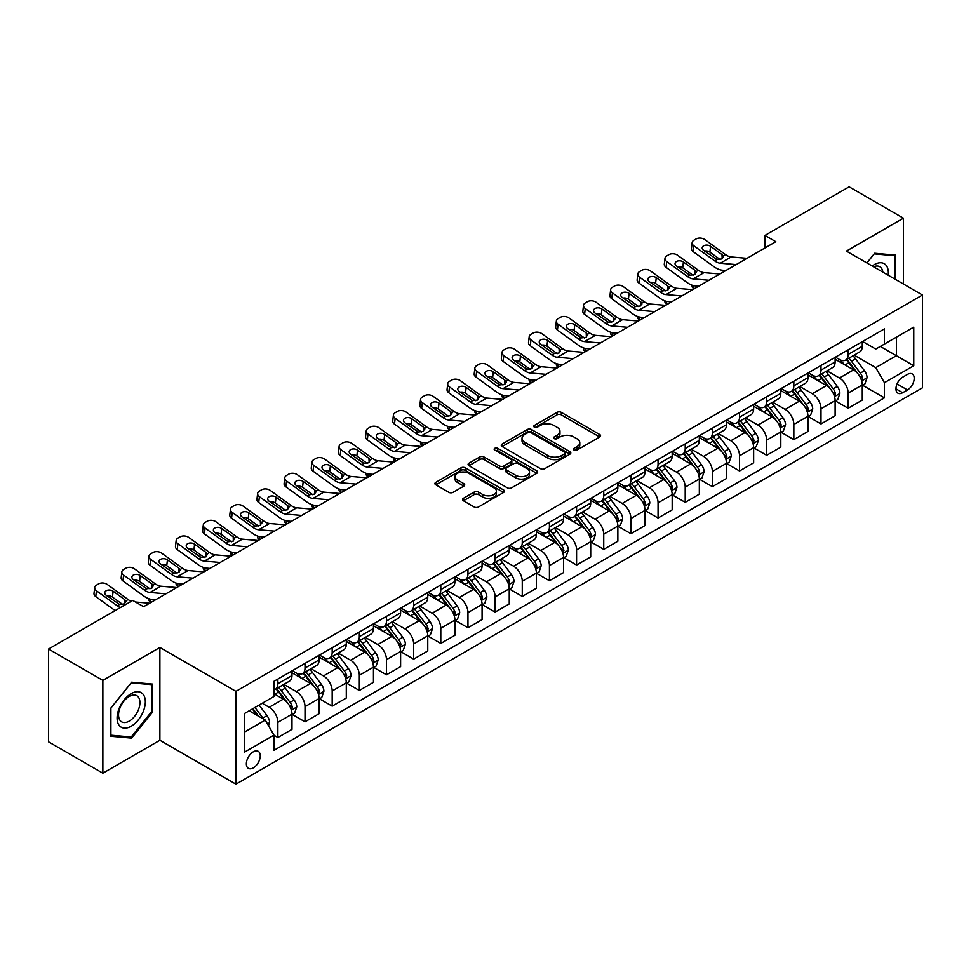 <?xml version="1.0" encoding="UTF-8"?>
<svg xmlns="http://www.w3.org/2000/svg" width="971" height="971" viewBox="0 0 971 971"><rect width="100%" height="100%" fill="white"/><g stroke="black" fill="none" stroke-linecap="round" stroke-linejoin="round"><path stroke-width="1.46" d="M574.043 450.071A2.112 1.214 0 0 0 577.029 450.071L599.677 436.986A3.01 1.736 0 0 0 600.564 435.761A3.01 1.736 0 0 0 599.677 434.523L561.299 412.372A3.01 1.736 0 0 0 557.026 412.372L534.378 425.444A2.112 1.214 0 0 0 533.759 426.305A2.112 1.214 0 0 0 534.378 427.167A2.112 1.214 0 0 0 537.364 427.167L540.289 425.48A9.649 5.571 0 0 1 553.943 425.48L557.136 427.325A9.649 5.571 0 0 1 559.964 431.27A9.649 5.571 0 0 1 557.136 435.202L554.21 436.901A2.112 1.214 0 0 0 553.591 437.763A2.112 1.214 0 0 0 554.21 438.625A2.112 1.214 0 0 0 557.196 438.625L560.121 436.926A9.649 5.571 0 0 1 573.776 436.926L576.968 438.771A9.649 5.571 0 0 1 579.796 442.715A9.649 5.571 0 0 1 576.968 446.66L574.043 448.347A2.112 1.214 0 0 0 573.424 449.209A2.112 1.214 0 0 0 574.043 450.071L574.043 448.347M253.31 767.879A9.831 5.68 120 0 0 259.73 759.213A9.831 5.68 120 0 0 258.225 751.336A9.831 5.68 120 0 0 253.31 751.821A9.831 5.68 120 0 0 246.889 760.487A9.831 5.68 120 0 0 248.394 768.364A9.831 5.68 120 0 0 253.31 767.879M463.41 498.305A3.01 1.736 0 0 0 462.536 499.531A3.01 1.736 0 0 0 463.41 500.769L474.188 506.983A3.01 1.736 0 0 0 478.448 506.983L503.609 492.455A3.01 1.736 0 0 0 504.495 491.217A3.01 1.736 0 0 0 503.609 489.991L465.23 467.828A3.01 1.736 0 0 0 460.958 467.828L435.797 482.356A3.01 1.736 0 0 0 434.911 483.594A3.01 1.736 0 0 0 435.797 484.82L448.808 492.333A3.01 1.736 0 0 0 453.069 492.333L463.847 486.119A3.01 1.736 0 0 0 464.721 484.881A3.01 1.736 0 0 0 463.847 483.655L457.39 479.929A8.071 4.661 0 0 1 455.023 476.627A8.071 4.661 0 0 1 460.011 472.331A8.071 4.661 0 0 1 468.799 473.338L494.069 487.928A8.071 4.661 0 0 1 496.436 491.217A8.071 4.661 0 0 1 491.447 495.526A8.071 4.661 0 0 1 482.66 494.518L478.448 492.079A3.01 1.736 0 0 0 474.188 492.079L463.41 498.305L463.41 500.769M159.887 647.463L102.865 680.392L48.55 649.029L48.55 741.844L102.865 773.207L159.887 740.278L235.929 784.18L235.929 691.364L159.887 647.463L159.887 740.278M903.443 284.03L903.443 218.172L846.409 251.101L922.45 295.002L235.929 691.364M903.443 218.172L849.127 186.82L764.942 235.419L764.942 247.969M48.55 649.029L132.736 600.43L143.599 606.693L775.805 241.694L764.942 235.419M540.507 468.69A3.01 1.736 0 0 0 544.767 468.69L569.928 454.161A3.01 1.736 0 0 0 570.814 452.935A3.01 1.736 0 0 0 569.928 451.697L531.55 429.546A3.01 1.736 0 0 0 527.277 429.546L502.116 444.063A3.01 1.736 0 0 0 501.23 445.301A3.01 1.736 0 0 0 502.116 446.526L540.507 468.69M495.611 450.532A2.112 1.214 0 0 1 497.747 450.823L497.747 448.311L536.769 470.85A3.01 1.736 0 0 1 537.655 472.076A3.01 1.736 0 0 1 536.769 473.314L511.608 487.843A3.01 1.736 0 0 1 507.348 487.843L468.957 465.679L468.957 463.216A3.01 1.736 0 0 0 468.071 464.441A3.01 1.736 0 0 0 468.957 465.679M468.957 463.216L479.723 457.001A3.01 1.736 0 0 1 483.995 457.001L499.555 465.983A3.01 1.736 0 0 0 503.828 465.983L510.964 461.856A3.01 1.736 0 0 0 511.851 460.63A3.01 1.736 0 0 0 510.964 459.392L494.761 450.034A2.112 1.214 0 0 1 494.142 449.172A2.112 1.214 0 0 1 495.453 448.056A2.112 1.214 0 0 1 497.747 448.311M907.46 374.405L902.678 377.161A9.528 5.498 120 0 0 896.464 385.548A9.528 5.498 120 0 0 897.92 393.182A9.528 5.498 120 0 0 902.678 392.709L907.46 389.954A9.528 5.498 120 0 0 913.687 381.567A9.528 5.498 120 0 0 912.218 373.932A9.528 5.498 120 0 0 907.46 374.405M235.929 784.18L922.45 387.817L922.45 295.002M862.6 341.476L875.745 349.062L884.435 344.05L884.435 328.866L273.956 681.326L273.956 696.498L244.619 713.442L244.619 752.076L273.956 735.132L273.956 750.316L884.435 397.855L884.435 382.683L875.745 367.633L854.14 355.155M884.435 344.05L913.76 327.118L913.76 365.751L884.435 382.683M102.865 680.392L102.865 773.207M880.309 346.429L896.379 355.714L896.379 337.143L913.76 327.118M875.745 367.633L896.379 355.714L913.76 365.751M244.619 732L265.265 720.081L249.183 710.808M273.956 735.265L277.864 737.523L277.864 722.339A12.295 7.1 -120 0 0 269.173 707.289L262.219 703.283M277.864 737.523L291.98 729.367L291.98 714.195A12.295 7.1 -120 0 0 283.289 699.144L273.956 693.743M292.307 714.498L305.015 721.841L305.015 706.67A12.295 7.1 -120 0 0 296.325 691.607L283.848 684.409M305.015 721.841L319.143 713.685L319.143 698.513A12.295 7.1 -120 0 0 310.453 683.463L291.98 672.794M319.459 698.829L332.179 706.16L332.179 690.988A12.295 7.1 -120 0 0 323.489 675.937L311.011 668.728M332.179 706.16L346.295 698.015L346.295 682.831A12.295 7.1 -120 0 0 337.605 667.781L319.143 657.124M346.623 683.147L359.331 690.49L359.331 675.306A12.295 7.1 -120 0 0 350.64 660.256L338.163 653.046M359.331 690.49L373.447 682.334L373.447 667.15A12.295 7.1 -120 0 0 364.756 652.099L346.295 641.443M373.774 667.465L386.482 674.809L386.482 659.625A12.295 7.1 -120 0 0 377.792 644.574L365.314 637.377M386.482 674.809L400.61 666.652L400.61 651.48A12.295 7.1 -120 0 0 391.92 636.418L373.447 625.761M400.938 651.784L413.646 659.127L413.646 643.955A12.295 7.1 -120 0 0 404.956 628.892L392.478 621.695M413.646 659.127L427.762 650.971L427.762 635.799A12.295 7.1 -120 0 0 419.071 620.748L400.61 610.079M428.09 636.114L440.798 643.445L440.798 628.273A12.295 7.1 -120 0 0 432.107 613.223L419.63 606.013M440.798 643.445L454.926 635.301L454.926 620.117A12.295 7.1 -120 0 0 446.235 605.067L427.762 594.41M455.253 620.433L467.961 627.764L467.961 612.592A12.295 7.1 -120 0 0 459.271 597.541L446.794 590.332M467.961 627.764L482.077 619.619L482.077 604.435A12.295 7.1 -120 0 0 473.387 589.385L454.926 578.728M482.405 604.751L495.113 612.094L495.113 596.91A12.295 7.1 -120 0 0 486.422 581.86L473.945 574.662M495.113 612.094L509.241 603.938L509.241 588.766A12.295 7.1 -120 0 0 500.55 573.703L482.077 563.046M509.557 589.069L522.264 596.412L522.264 581.241A12.295 7.1 -120 0 0 513.574 566.178L501.097 558.98M522.264 596.412L536.393 588.256L536.393 573.084A12.295 7.1 -120 0 0 527.702 558.034L509.241 547.365M536.72 573.4L549.428 580.731L549.428 565.559A12.295 7.1 -120 0 0 540.738 550.508L528.26 543.299M549.428 580.731L563.544 572.574L563.544 557.403A12.295 7.1 -120 0 0 554.854 542.352L536.393 531.695M563.872 557.718L576.58 565.049L576.58 549.877A12.295 7.1 -120 0 0 567.889 534.827L555.412 527.617M576.58 565.049L590.708 556.905L590.708 541.721A12.295 7.1 -120 0 0 582.017 526.67L563.544 516.014M591.036 542.036L603.744 549.38L603.744 534.196A12.295 7.1 -120 0 0 595.053 519.145L582.576 511.948M603.744 549.38L617.859 541.223L617.859 526.051A12.295 7.1 -120 0 0 609.169 510.989L590.708 500.332M618.187 526.355L630.895 533.698L630.895 518.514A12.295 7.1 -120 0 0 622.205 503.464L609.727 496.266M630.895 533.698L645.023 525.542L645.023 510.37A12.295 7.1 -120 0 0 636.333 495.319L617.859 484.65M645.339 510.685L658.059 518.016L658.059 502.844A12.295 7.1 -120 0 0 649.368 487.794L636.891 480.584M658.059 518.016L672.175 509.86L672.175 494.688A12.295 7.1 -120 0 0 663.484 479.638L645.023 468.969M672.502 495.004L685.21 502.335L685.21 487.163A12.295 7.1 -120 0 0 676.52 472.112L664.043 464.903M685.21 502.335L699.326 494.19L699.326 479.006A12.295 7.1 -120 0 0 690.636 463.956L672.175 453.299M699.654 479.322L712.362 486.665L712.362 471.481A12.295 7.1 -120 0 0 703.672 456.431L691.194 449.233M712.362 486.665L726.49 478.509L726.49 463.325A12.295 7.1 -120 0 0 717.8 448.274L699.326 437.618M726.818 463.64L739.526 470.984L739.526 455.8A12.295 7.1 -120 0 0 730.835 440.749L718.358 433.552M739.526 470.984L753.642 462.827L753.642 447.655A12.295 7.1 -120 0 0 744.951 432.605L726.49 421.936M753.969 447.971L766.677 455.302L766.677 440.13A12.295 7.1 -120 0 0 757.987 425.08L745.51 417.87M766.677 455.302L780.805 447.146L780.805 431.974A12.295 7.1 -120 0 0 772.115 416.923L753.642 406.254M781.121 432.289L793.841 439.62L793.841 424.448A12.295 7.1 -120 0 0 785.151 409.398L772.673 402.188M793.841 439.62L807.957 431.476L807.957 416.292A12.295 7.1 -120 0 0 799.267 401.241L780.805 390.585M808.285 416.608L820.993 423.951L820.993 408.767A12.295 7.1 -120 0 0 812.302 393.716L799.825 386.519M820.993 423.951L835.109 415.794L835.109 400.61A12.295 7.1 -120 0 0 826.43 385.56L807.957 374.903M835.436 400.926L848.144 408.269L848.144 393.085A12.295 7.1 -120 0 0 839.454 378.035L826.976 370.837M848.144 408.269L862.272 400.113L862.272 384.941A12.295 7.1 -120 0 0 853.582 369.89L835.109 359.221M835.436 357.158L839.454 359.476A12.295 7.1 -120 0 0 845.607 360.083A12.295 7.1 -120 0 0 848.144 354.451L848.144 349.815M808.285 372.828L812.302 375.158A12.295 7.1 -120 0 0 818.444 375.765A12.295 7.1 -120 0 0 820.993 370.133L820.993 365.497M781.121 388.509L785.151 390.828A12.295 7.1 -120 0 0 791.292 391.434A12.295 7.1 -120 0 0 793.841 385.815L793.841 381.178M753.969 404.191L757.987 406.509A12.295 7.1 -120 0 0 764.128 407.116A12.295 7.1 -120 0 0 766.677 401.496L766.677 396.848M726.818 419.873L730.835 422.191A12.295 7.1 -120 0 0 736.977 422.798A12.295 7.1 -120 0 0 739.526 417.166L739.526 412.529M699.654 435.542L703.672 437.872A12.295 7.1 -120 0 0 709.825 438.479A12.295 7.1 -120 0 0 712.362 432.848L712.362 428.211M672.502 451.224L676.52 453.542A12.295 7.1 -120 0 0 682.662 454.161A12.295 7.1 -120 0 0 685.21 448.529L685.21 443.893M645.339 466.905L649.368 469.224A12.295 7.1 -120 0 0 655.51 469.83A12.295 7.1 -120 0 0 658.059 464.211L658.059 459.562M618.187 482.587L622.205 484.905A12.295 7.1 -120 0 0 628.346 485.512A12.295 7.1 -120 0 0 630.895 479.892L630.895 475.244M591.036 498.257L595.053 500.587A12.295 7.1 -120 0 0 601.195 501.194A12.295 7.1 -120 0 0 603.744 495.562L603.744 490.925M563.872 513.938L567.889 516.256A12.295 7.1 -120 0 0 574.043 516.875A12.295 7.1 -120 0 0 576.58 511.244L576.58 506.607M536.72 529.62L540.738 531.938A12.295 7.1 -120 0 0 546.879 532.545A12.295 7.1 -120 0 0 549.428 526.925L549.428 522.277M509.557 545.301L513.574 547.62A12.295 7.1 -120 0 0 519.728 548.227A12.295 7.1 -120 0 0 522.264 542.607L522.264 537.958M482.405 560.983L486.422 563.301A12.295 7.1 -120 0 0 492.564 563.908A12.295 7.1 -120 0 0 495.113 558.276L495.113 553.64M455.241 576.653L459.271 578.971A12.295 7.1 -120 0 0 465.412 579.59A12.295 7.1 -120 0 0 467.961 573.958L467.961 569.322M428.09 592.334L432.107 594.653A12.295 7.1 -120 0 0 438.261 595.259A12.295 7.1 -120 0 0 440.798 589.64L440.798 584.991M400.938 608.016L404.956 610.334A12.295 7.1 -120 0 0 411.097 610.941A12.295 7.1 -120 0 0 413.646 605.321L413.646 600.673M373.774 623.698L377.792 626.016A12.295 7.1 -120 0 0 383.946 626.623A12.295 7.1 -120 0 0 386.482 620.991L386.482 616.354M346.623 639.367L350.64 641.685A12.295 7.1 -120 0 0 356.782 642.304A12.295 7.1 -120 0 0 359.331 636.673L359.331 632.036M319.459 655.049L323.489 657.367A12.295 7.1 -120 0 0 329.63 657.974A12.295 7.1 -120 0 0 332.179 652.354L332.179 647.718M292.307 670.73L296.325 673.049A12.295 7.1 -120 0 0 302.466 673.656A12.295 7.1 -120 0 0 305.015 668.036L305.015 663.387M862.6 385.256L884.435 397.855M845.607 360.083L859.723 351.927A12.295 7.1 -120 0 0 862.272 346.307L862.272 341.658M818.444 375.765L832.572 367.608A12.295 7.1 -120 0 0 835.109 361.977L835.109 357.34M791.292 391.434L805.408 383.29A12.295 7.1 -120 0 0 807.957 377.658L807.957 373.022M764.128 407.116L778.257 398.972A12.295 7.1 -120 0 0 780.805 393.34L780.805 388.703M736.977 422.798L751.105 414.641A12.295 7.1 -120 0 0 753.642 409.022L753.642 404.373M709.825 438.479L723.941 430.323A12.295 7.1 -120 0 0 726.49 424.703L726.49 420.055M682.662 454.161L696.79 446.005A12.295 7.1 -120 0 0 699.326 440.373L699.326 435.736M655.51 469.83L669.626 461.686A12.295 7.1 -120 0 0 672.175 456.054L672.175 451.418M628.346 485.512L642.474 477.356A12.295 7.1 -120 0 0 645.023 471.736L645.023 467.087M601.195 501.194L615.311 493.037A12.295 7.1 -120 0 0 617.859 487.418L617.859 482.769M574.043 516.875L588.159 508.719A12.295 7.1 -120 0 0 590.708 503.087L590.708 498.451M546.879 532.545L561.007 524.401A12.295 7.1 -120 0 0 563.544 518.769L563.544 514.132M519.728 548.227L533.844 540.07A12.295 7.1 -120 0 0 536.393 534.451L536.393 529.802M492.564 563.908L506.692 555.752A12.295 7.1 -120 0 0 509.241 550.132L509.241 545.484M465.412 579.59L479.528 571.434A12.295 7.1 -120 0 0 482.077 565.802L482.077 561.165M438.261 595.259L452.377 587.115A12.295 7.1 -120 0 0 454.926 581.483L454.926 576.847M411.097 610.941L425.225 602.785A12.295 7.1 -120 0 0 427.762 597.165L427.762 592.528M383.946 626.623L398.061 618.466A12.295 7.1 -120 0 0 400.61 612.847L400.61 608.198M356.782 642.304L370.91 634.148A12.295 7.1 -120 0 0 373.447 628.516L373.447 623.88M329.63 657.974L343.746 649.83A12.295 7.1 -120 0 0 346.295 644.198L346.295 639.561M302.466 673.656L316.595 665.499A12.295 7.1 -120 0 0 319.143 659.879L319.143 655.243M273.956 689.835A12.295 7.1 -120 0 0 275.315 689.337L289.431 681.181A12.295 7.1 -120 0 0 291.98 675.561L291.98 670.912M275.315 689.337A12.295 7.1 -120 0 0 277.864 683.705L277.864 679.069M265.265 720.081L273.956 735.132M895.614 279.514L895.614 255.13L874.653 253.249L866.885 262.923M110.682 736.261L131.643 738.13L152.617 712.046L152.617 684.094L131.643 682.225L110.682 708.308L110.682 736.261M151.525 711.427L152.617 712.046M129.434 736.855L131.643 738.13M574.881 450.374L576.968 449.16A9.649 5.571 0 0 0 579.796 445.228L579.796 442.715M559.964 431.27L559.964 433.77A9.649 5.571 0 0 1 557.136 437.715L555.048 438.916M599.677 434.523L599.677 436.986L561.299 414.872A3.01 1.736 0 0 0 557.026 414.872L535.215 427.471M569.928 451.697L569.928 454.161L531.55 432.046A3.01 1.736 0 0 0 527.277 432.046L502.165 446.551M564.6 453.797A2.112 1.214 0 0 0 565.219 452.935A2.112 1.214 0 0 0 564.6 452.073L530.906 432.617A2.112 1.214 0 0 0 527.921 432.617L524.826 434.401A9.649 5.571 0 0 0 522.01 438.346A9.649 5.571 0 0 0 524.826 442.278L547.862 455.581A9.649 5.571 0 0 0 561.505 455.581L564.6 453.797L564.6 456.309A2.112 1.214 0 0 0 565.219 455.448L565.219 452.935M522.01 438.346L522.01 440.846A9.649 5.571 0 0 0 524.826 444.791L524.826 442.278M564.6 456.309L561.505 458.094A9.649 5.571 0 0 1 547.862 458.094L524.826 444.791M469.005 465.704L479.723 459.501L479.723 457.001M511.851 460.63L511.851 463.131A3.01 1.736 0 0 1 510.964 464.369L503.828 468.495A3.01 1.736 0 0 1 499.555 468.495L483.995 459.501A3.01 1.736 0 0 0 479.723 459.501M497.747 450.823L536.732 473.326M515.71 475.305A8.071 4.661 0 0 0 524.51 476.324A8.071 4.661 0 0 0 529.486 472.015A8.071 4.661 0 0 0 527.119 468.726L518.223 463.58A3.01 1.736 0 0 0 513.95 463.58L506.813 467.706A3.01 1.736 0 0 0 505.927 468.932A3.01 1.736 0 0 0 506.813 470.17L515.71 475.305L515.71 477.817A8.071 4.661 0 0 0 524.51 478.824A8.071 4.661 0 0 0 529.486 474.528L529.486 472.015M505.927 468.932L505.927 471.445A3.01 1.736 0 0 0 506.813 472.683L506.813 470.17M515.71 477.817L506.813 472.683M496.436 491.217L496.436 493.729A8.071 4.661 0 0 1 491.447 498.038A8.071 4.661 0 0 1 482.66 497.031L478.448 494.591A3.01 1.736 0 0 0 474.188 494.591L463.458 500.793M455.023 476.627L455.023 479.14A8.071 4.661 0 0 0 457.39 482.429L457.39 479.929M463.798 486.131L457.39 482.429M503.609 489.991L503.609 492.455L465.23 470.34A3.01 1.736 0 0 0 460.958 470.34L435.833 484.845M862.272 385.438L864.882 383.933L867.054 377.658A8.144 4.697 -120 0 0 864.457 370.728L855.572 358.882A23.498 13.57 -120 0 0 853.011 355.811M844.187 364.453A23.498 13.57 -120 0 0 839.369 359.428M694.399 288.69L693.889 288.472A6.142 3.071 174.1 0 1 692.129 286.603L691.983 285.146M861.532 380.45L862.649 378.01A8.144 4.697 -120 0 0 860.318 373.107L851.446 361.261A23.498 13.57 -120 0 0 848.885 358.19M846.7 359.452A19.505 11.264 60 0 1 849.892 363.093L857.405 373.119M846.275 359.695A23.498 13.57 60 0 1 848.836 362.766L854.747 370.643M736.176 264.573L720.312 263.214A15.366 8.873 60 0 1 714.692 260.883L693.889 245.833L693.209 251.659A6.142 3.969 -173.3 0 1 691.461 248.442L692.141 242.616A6.142 3.969 6.7 0 0 693.889 245.833M725.895 270.508L722.448 270.217A23.049 13.303 60 0 1 714.013 266.709L693.209 251.659M747.039 258.31L731.175 256.951A15.366 8.873 60 0 1 725.555 254.608L704.752 239.558A6.142 3.969 6.7 0 0 696.098 238.951L693.925 240.201A6.142 3.969 6.7 0 0 692.141 242.616M722.181 258.82L721.999 254.584L723.225 255.956L722.023 258.917L717.035 259.524L703.611 250.312A4.916 3.168 -173.3 0 1 702.203 247.739A4.916 3.168 -173.3 0 1 703.635 245.821A4.916 3.168 -173.3 0 1 710.566 246.306L709.886 252.132L720.203 259.597M709.886 252.132A4.916 3.168 6.7 0 0 704.63 251.052M721.999 254.584L710.566 246.306M725.555 254.608L723.225 255.956L723.456 256.842M835.109 401.12L837.718 399.615L839.891 393.34A8.144 4.697 -120 0 0 837.293 386.409L828.421 374.563A23.498 13.57 -120 0 0 825.848 371.48M817.024 380.134A23.498 13.57 -120 0 0 812.217 375.097M667.247 304.372L666.737 304.154A6.142 3.071 174.1 0 1 664.965 302.272L664.819 300.828M834.368 396.132L835.497 393.692A8.144 4.697 -120 0 0 833.167 388.788L824.294 376.942A23.498 13.57 -120 0 0 821.721 373.871M819.536 375.134A19.505 11.264 60 0 1 822.74 378.775L830.254 388.801M819.123 375.376A23.498 13.57 60 0 1 821.684 378.447L827.583 386.324M807.957 416.802L810.567 415.297L812.739 409.022A8.144 4.697 -120 0 0 810.142 402.091L801.257 390.233A23.498 13.57 -120 0 0 798.696 387.162M789.872 395.816A23.498 13.57 -120 0 0 785.053 390.779M640.083 320.054L639.586 319.835A6.142 3.071 174.1 0 1 637.813 317.954L637.668 316.51M807.217 411.813L808.345 409.361A8.144 4.697 -120 0 0 806.015 404.47L797.13 392.624A23.498 13.57 -120 0 0 794.569 389.553M792.385 390.815A19.505 11.264 60 0 1 795.589 394.457L803.102 404.482M791.96 391.058A23.498 13.57 60 0 1 794.521 394.129L800.432 402.006M780.805 432.471L783.403 430.966L785.575 424.703A8.144 4.697 -120 0 0 782.978 417.761L774.105 405.914A23.498 13.57 -120 0 0 771.544 402.844M762.708 411.498A23.498 13.57 -120 0 0 757.902 406.461M612.932 335.735L612.422 335.517A6.142 3.071 174.1 0 1 610.662 333.636L610.504 332.191M780.065 427.483L781.182 425.043A8.144 4.697 -120 0 0 778.851 420.152L769.979 408.293A23.498 13.57 -120 0 0 767.418 405.223M765.221 406.485A19.505 11.264 60 0 1 768.425 410.126L775.938 420.164M764.808 406.728A23.498 13.57 60 0 1 767.369 409.798L773.268 417.676M709.012 280.255L693.16 278.895A15.366 8.873 60 0 1 687.541 276.553L666.737 261.515L666.057 267.341A6.142 3.969 -173.3 0 1 664.298 264.124L664.977 258.286A6.142 3.969 6.7 0 0 666.737 261.515M698.732 286.19L695.285 285.899A23.049 13.303 60 0 1 686.861 282.391L666.057 267.341M719.875 273.98L704.024 272.62A15.366 8.873 60 0 1 698.404 270.29L677.6 255.239A6.142 3.969 6.7 0 0 668.946 254.633L666.774 255.883A6.142 3.969 6.7 0 0 664.977 258.286M695.018 274.502L694.848 270.254L696.061 271.637L694.86 274.599L689.883 275.206L676.447 265.993A4.916 3.168 -173.3 0 1 675.051 263.42A4.916 3.168 -173.3 0 1 676.484 261.49A4.916 3.168 -173.3 0 1 683.402 261.976L682.722 267.814L693.051 275.279M682.722 267.814A4.916 3.168 6.7 0 0 677.467 266.734M694.848 270.254L683.402 261.976M698.404 270.29L696.061 271.637L696.304 272.523M681.86 295.937L665.997 294.577A15.366 8.873 60 0 1 660.389 292.235L639.586 277.196L638.906 283.022A6.142 3.969 -173.3 0 1 637.146 279.794L637.826 273.968A6.142 3.969 6.7 0 0 639.586 277.196M671.58 301.872L668.133 301.58A23.049 13.303 60 0 1 659.71 298.061L638.906 283.022M692.724 289.661L676.86 288.302A15.366 8.873 60 0 1 671.252 285.959L650.449 270.921A6.142 3.969 6.7 0 0 641.782 270.314L639.61 271.564A6.142 3.969 6.7 0 0 637.826 273.968M667.866 290.183L667.696 285.935L668.91 287.319L667.708 290.28L662.72 290.887L649.296 281.675A4.916 3.168 -173.3 0 1 647.888 279.102A4.916 3.168 -173.3 0 1 649.32 277.172A4.916 3.168 -173.3 0 1 656.25 277.657L655.571 283.483L665.888 290.96M655.571 283.483A4.916 3.168 6.7 0 0 650.315 282.403M667.696 285.935L656.25 277.657M671.252 285.959L668.91 287.319L669.14 288.205M654.697 311.618L638.845 310.259A15.366 8.873 60 0 1 633.226 307.916L612.422 292.866L611.742 298.704A6.142 3.969 -173.3 0 1 609.982 295.475L610.662 289.649A6.142 3.969 6.7 0 0 612.422 292.866M644.416 317.553L640.969 317.25A23.049 13.303 60 0 1 632.546 313.742L611.742 298.704M665.56 305.343L649.708 303.984A15.366 8.873 60 0 1 644.089 301.641L623.285 286.603A6.142 3.969 6.7 0 0 614.631 285.984L612.458 287.246A6.142 3.969 6.7 0 0 610.662 289.649M640.714 305.865L640.532 301.617L641.746 303.001L640.557 305.95L635.568 306.569L622.144 297.357A4.916 3.168 -173.3 0 1 620.736 294.771A4.916 3.168 -173.3 0 1 622.168 292.854A4.916 3.168 -173.3 0 1 629.087 293.339L628.407 299.165L638.736 306.63M628.407 299.165A4.916 3.168 6.7 0 0 623.151 298.085M640.532 301.617L629.087 293.339M644.089 301.641L641.746 303.001L641.989 303.887M753.642 448.153L756.251 446.648L758.424 440.373A8.144 4.697 -120 0 0 755.826 433.442L746.954 421.596A23.498 13.57 -120 0 0 744.381 418.525M735.557 427.179A23.498 13.57 -120 0 0 730.738 422.142M585.768 351.405L585.27 351.186A6.142 3.071 174.1 0 1 583.498 349.317L583.353 347.873M752.901 443.164L754.03 440.725A8.144 4.697 -120 0 0 751.7 435.821L742.815 423.975A23.498 13.57 -120 0 0 740.254 420.904M738.069 422.167A19.505 11.264 60 0 1 741.274 425.808L748.787 435.833M737.644 422.409A23.498 13.57 60 0 1 740.218 425.48L746.116 433.357M627.545 327.288L611.694 325.928A15.366 8.873 60 0 1 606.074 323.598L585.27 308.547L584.591 314.373A6.142 3.969 -173.3 0 1 582.831 311.157L583.51 305.331A6.142 3.969 6.7 0 0 585.27 308.547M617.265 333.223L613.818 332.932A23.049 13.303 60 0 1 605.394 329.424L584.591 314.373M638.408 321.025L622.557 319.665A15.366 8.873 60 0 1 616.937 317.323L596.133 302.272A6.142 3.969 6.7 0 0 587.479 301.665L585.307 302.928A6.142 3.969 6.7 0 0 583.51 305.331M613.551 321.535L613.381 317.299L614.594 318.67L613.393 321.632L608.416 322.238L594.98 313.026A4.916 3.168 -173.3 0 1 593.572 310.453A4.916 3.168 -173.3 0 1 595.005 308.535A4.916 3.168 -173.3 0 1 601.935 309.021L601.255 314.847L611.572 322.311M601.255 314.847A4.916 3.168 6.7 0 0 596 313.767M613.381 317.299L601.935 309.021M616.937 317.323L614.594 318.67L614.837 319.556M888.198 275.23A19.966 11.531 120 0 0 886.45 265.738A19.966 11.531 120 0 0 872.189 265.993M882.845 272.135A15.123 8.727 120 0 0 881.498 268.299A15.123 8.727 120 0 0 879.799 266.722A15.123 8.727 120 0 0 873.584 266.794M866.921 262.947L874.216 253.868L894.534 255.689L894.534 278.883M893.186 254.912L894.534 255.689M131.219 693.622A19.966 11.531 120 0 0 117.09 718.079A19.966 11.531 120 0 0 131.219 726.235A19.966 11.531 120 0 0 145.334 701.778A19.966 11.531 120 0 0 131.219 693.622M129.24 696.438A15.123 8.727 120 0 0 119.36 709.765A15.123 8.727 120 0 0 121.678 721.878A15.123 8.727 120 0 0 129.24 721.125A15.123 8.727 120 0 0 139.108 707.798A15.123 8.727 120 0 0 136.79 695.685A15.123 8.727 120 0 0 129.24 696.438M151.525 711.743L131.219 737.013L110.9 735.193L110.9 708.114L131.219 682.844L151.525 684.652L151.525 711.743M150.177 683.875L151.525 684.652M726.49 463.835L729.1 462.33L731.272 456.054A8.144 4.697 -120 0 0 728.663 449.124L719.79 437.278A23.498 13.57 -120 0 0 717.229 434.207M708.393 442.849A23.498 13.57 -120 0 0 703.587 437.812M558.616 367.087L558.107 366.868A6.142 3.071 174.1 0 1 556.347 364.987L556.201 363.542M725.75 458.846L726.866 456.406A8.144 4.697 -120 0 0 724.536 451.503L715.663 439.657A23.498 13.57 -120 0 0 713.102 436.586M710.918 437.848A19.505 11.264 60 0 1 714.11 441.489L721.623 451.515M710.493 438.091A23.498 13.57 60 0 1 713.054 441.162L718.953 449.039M699.326 479.516L701.936 478.011L704.109 471.736A8.144 4.697 -120 0 0 701.511 464.806L692.639 452.947A23.498 13.57 -120 0 0 690.065 449.876M681.241 458.53A23.498 13.57 -120 0 0 676.435 453.493M531.465 382.768L530.955 382.55A6.142 3.071 174.1 0 1 529.183 380.668L529.037 379.224M698.586 474.528L699.715 472.076A8.144 4.697 -120 0 0 697.384 467.185L688.512 455.338A23.498 13.57 -120 0 0 685.939 452.268M683.754 453.53A19.505 11.264 60 0 1 686.958 457.171L694.471 467.197M683.341 453.773A23.498 13.57 60 0 1 685.902 456.843L691.801 464.721M672.175 495.186L674.784 493.681L676.957 487.418A8.144 4.697 -120 0 0 674.36 480.475L665.475 468.629A23.498 13.57 -120 0 0 662.914 465.558M654.09 474.212A23.498 13.57 -120 0 0 649.271 469.175M504.301 398.45L503.803 398.231A6.142 3.071 174.1 0 1 502.031 396.35L501.886 394.906M671.434 490.197L672.563 487.758A8.144 4.697 -120 0 0 670.233 482.866L661.348 471.008A23.498 13.57 -120 0 0 658.787 467.937M656.602 469.199A19.505 11.264 60 0 1 659.807 472.841L667.308 482.878M656.178 469.442A23.498 13.57 60 0 1 658.739 472.513L664.65 480.39M645.023 510.867L647.621 509.362L649.793 503.087A8.144 4.697 -120 0 0 647.196 496.157L638.323 484.311A23.498 13.57 -120 0 0 635.762 481.24M626.926 489.894A23.498 13.57 -120 0 0 622.12 484.857M477.149 414.119L476.64 413.901A6.142 3.071 174.1 0 1 474.88 412.032L474.722 410.587M644.271 505.879L645.399 503.439A8.144 4.697 -120 0 0 643.069 498.536L634.197 486.689A23.498 13.57 -120 0 0 631.623 483.619M629.439 484.881A19.505 11.264 60 0 1 632.643 488.522L640.156 498.548M629.026 485.124A23.498 13.57 60 0 1 631.587 488.195L637.486 496.072M617.859 526.549L620.469 525.044L622.642 518.769A8.144 4.697 -120 0 0 620.044 511.838L611.16 499.992A23.498 13.57 -120 0 0 608.599 496.921M599.775 505.563A23.498 13.57 -120 0 0 594.956 500.526M449.986 429.801L449.488 429.583A6.142 3.071 174.1 0 1 447.716 427.701L447.57 426.257M617.119 521.561L618.248 519.121A8.144 4.697 -120 0 0 615.917 514.217L607.033 502.371A23.498 13.57 -120 0 0 604.472 499.3M602.287 500.563A19.505 11.264 60 0 1 605.491 504.204L613.004 514.229M601.862 500.805A23.498 13.57 60 0 1 604.435 503.876L610.334 511.753M600.394 342.969L584.53 341.61A15.366 8.873 60 0 1 578.91 339.267L558.107 324.229L557.427 330.055A6.142 3.969 -173.3 0 1 555.667 326.839L556.359 321A6.142 3.969 6.7 0 0 558.107 324.229M590.113 348.905L586.654 348.613A23.049 13.303 60 0 1 578.231 345.106L557.427 330.055M611.245 336.694L595.393 335.335A15.366 8.873 60 0 1 589.773 333.004L568.97 317.954A6.142 3.969 6.7 0 0 560.316 317.347L558.143 318.597A6.142 3.969 6.7 0 0 556.359 321M586.399 337.216L586.217 332.968L587.443 334.352L586.241 337.313L581.253 337.92L567.829 328.708A4.916 3.168 -173.3 0 1 566.421 326.135A4.916 3.168 -173.3 0 1 567.853 324.205A4.916 3.168 -173.3 0 1 574.783 324.69L574.092 330.528L584.421 337.993M574.092 330.528A4.916 3.168 6.7 0 0 568.848 329.448M586.217 332.968L574.783 324.69M589.773 333.004L587.443 334.352L587.673 335.238M573.23 358.651L557.378 357.292A15.366 8.873 60 0 1 551.759 354.949L530.955 339.911L530.275 345.737A6.142 3.969 -173.3 0 1 528.515 342.508L529.195 336.682A6.142 3.969 6.7 0 0 530.955 339.911M562.949 364.586L559.502 364.295A23.049 13.303 60 0 1 551.079 360.775L530.275 345.737M584.093 352.376L568.241 351.017A15.366 8.873 60 0 1 562.622 348.686L541.818 333.636A6.142 3.969 6.7 0 0 533.164 333.029L530.991 334.279A6.142 3.969 6.7 0 0 529.195 336.682M559.235 352.898L559.065 348.65L560.279 350.033L559.078 352.995L554.101 353.602L540.665 344.389A4.916 3.168 -173.3 0 1 539.257 341.816A4.916 3.168 -173.3 0 1 540.701 339.886A4.916 3.168 -173.3 0 1 547.62 340.372L546.94 346.21L557.269 353.675M546.94 346.21A4.916 3.168 6.7 0 0 541.684 345.13M559.065 348.65L547.62 340.372M562.622 348.686L560.279 350.033L560.522 350.919M546.078 374.333L530.215 372.973A15.366 8.873 60 0 1 524.607 370.631L503.803 355.58L503.112 361.418A6.142 3.969 -173.3 0 1 501.364 358.19L502.043 352.364A6.142 3.969 6.7 0 0 503.803 355.58M535.798 380.268L532.351 379.964A23.049 13.303 60 0 1 523.915 376.457L503.112 361.418M556.941 368.058L541.078 366.698A15.366 8.873 60 0 1 535.47 364.356L514.666 349.317A6.142 3.969 6.7 0 0 506 348.698L503.828 349.961A6.142 3.969 6.7 0 0 502.043 352.364M532.084 368.579L531.902 364.331L533.128 365.715L531.926 368.677L526.937 369.283L513.513 360.071A4.916 3.168 -173.3 0 1 512.105 357.486A4.916 3.168 -173.3 0 1 513.538 355.568A4.916 3.168 -173.3 0 1 520.468 356.054L519.788 361.88L530.105 369.344M519.788 361.88A4.916 3.168 6.7 0 0 514.533 360.799M531.902 364.331L520.468 356.054M535.47 364.356L533.128 365.715L533.358 366.601M518.915 390.002L503.063 388.643A15.366 8.873 60 0 1 497.443 386.312L476.64 371.262L475.96 377.088A6.142 3.969 -173.3 0 1 474.2 373.871L474.88 368.045A6.142 3.969 6.7 0 0 476.64 371.262M508.634 395.937L505.187 395.646A23.049 13.303 60 0 1 496.764 392.138L475.96 377.088M529.778 383.739L513.926 382.38A15.366 8.873 60 0 1 508.306 380.037L487.503 364.987A6.142 3.969 6.7 0 0 478.849 364.38L476.676 365.642A6.142 3.969 6.7 0 0 474.88 368.045M504.932 384.249L504.75 380.013L505.964 381.385L504.774 384.346L499.786 384.953L486.362 375.741A4.916 3.168 -173.3 0 1 484.954 373.167A4.916 3.168 -173.3 0 1 486.386 371.25A4.916 3.168 -173.3 0 1 493.304 371.735L492.625 377.561L502.954 385.026M492.625 377.561A4.916 3.168 6.7 0 0 487.369 376.481M504.75 380.013L493.304 371.735M508.306 380.037L505.964 381.385L506.207 382.271M491.763 405.684L475.911 404.324A15.366 8.873 60 0 1 470.292 401.982L449.488 386.944L448.808 392.77A6.142 3.969 -173.3 0 1 447.048 389.553L447.728 383.715A6.142 3.969 6.7 0 0 449.488 386.944M481.482 411.619L478.035 411.328A23.049 13.303 60 0 1 469.612 407.82L448.808 392.77M502.626 399.409L486.762 398.061A15.366 8.873 60 0 1 481.155 395.719L460.351 380.668A6.142 3.969 6.7 0 0 451.697 380.062L449.524 381.312A6.142 3.969 6.7 0 0 447.728 383.715M477.768 399.931L477.598 395.683L478.812 397.066L477.611 400.028L472.634 400.635L459.198 391.422A4.916 3.168 -173.3 0 1 457.79 388.849A4.916 3.168 -173.3 0 1 459.222 386.919A4.916 3.168 -173.3 0 1 466.153 387.417L465.473 393.243L475.79 400.707M465.473 393.243A4.916 3.168 6.7 0 0 460.218 392.163M477.598 395.683L466.153 387.417M481.155 395.719L478.812 397.066L479.043 397.952M590.708 542.231L593.317 540.726L595.478 534.451A8.144 4.697 -120 0 0 592.88 527.52L584.008 515.662A23.498 13.57 -120 0 0 581.447 512.591M572.611 521.245A23.498 13.57 -120 0 0 567.804 516.208M422.834 445.483L422.324 445.264A6.142 3.071 174.1 0 1 420.564 443.383L420.407 441.939M589.967 537.242L591.084 534.79A8.144 4.697 -120 0 0 588.754 529.899L579.881 518.053A23.498 13.57 -120 0 0 577.32 514.982M575.123 516.244A19.505 11.264 60 0 1 578.328 519.886L585.841 529.911M574.711 516.487A23.498 13.57 60 0 1 577.272 519.558L583.17 527.435M464.599 421.365L448.748 420.006A15.366 8.873 60 0 1 443.128 417.664L422.324 402.625L421.645 408.451A6.142 3.969 -173.3 0 1 419.885 405.223L420.564 399.397A6.142 3.969 6.7 0 0 422.324 402.625M454.319 427.301L450.872 427.009A23.049 13.303 60 0 1 442.448 423.49L421.645 408.451M475.462 415.09L459.611 413.731A15.366 8.873 60 0 1 453.991 411.401L433.187 396.35A6.142 3.969 6.7 0 0 424.533 395.743L422.361 396.993A6.142 3.969 6.7 0 0 420.564 399.397M450.617 415.612L450.435 411.364L451.649 412.748L450.459 415.709L445.471 416.316L432.046 407.104A4.916 3.168 -173.3 0 1 430.639 404.531A4.916 3.168 -173.3 0 1 432.071 402.601A4.916 3.168 -173.3 0 1 439.001 403.086L438.309 408.925L448.638 416.389M438.309 408.925A4.916 3.168 6.7 0 0 433.054 407.844M450.435 411.364L439.001 403.086M453.991 411.401L451.649 412.748L451.891 413.634M563.544 557.9L566.154 556.395L568.326 550.132A8.144 4.697 -120 0 0 565.729 543.19L556.856 531.343A23.498 13.57 -120 0 0 554.283 528.273M545.459 536.927A23.498 13.57 -120 0 0 540.653 531.89M395.67 461.164L395.173 460.946A6.142 3.071 174.1 0 1 393.401 459.065L393.255 457.62M562.804 552.924L563.933 550.472A8.144 4.697 -120 0 0 561.602 545.581L552.73 533.722A23.498 13.57 -120 0 0 550.156 530.652M547.972 531.914A19.505 11.264 60 0 1 551.176 535.555L558.689 545.593M547.547 532.157A23.498 13.57 60 0 1 550.12 535.227L556.019 543.117M437.448 437.047L421.596 435.688A15.366 8.873 60 0 1 415.976 433.345L395.173 418.295L394.493 424.133A6.142 3.969 -173.3 0 1 392.733 420.904L393.413 415.078A6.142 3.969 6.7 0 0 395.173 418.295M427.167 442.982L423.72 442.679A23.049 13.303 60 0 1 415.297 439.171L394.493 424.133M448.311 430.772L432.459 429.413A15.366 8.873 60 0 1 426.839 427.07L406.036 412.032A6.142 3.969 6.7 0 0 397.382 411.425L395.209 412.675A6.142 3.969 6.7 0 0 393.413 415.078M423.453 431.294L423.283 427.046L424.497 428.429L423.295 431.391L418.319 431.998L404.883 422.786A4.916 3.168 -173.3 0 1 403.475 420.2A4.916 3.168 -173.3 0 1 404.919 418.283A4.916 3.168 -173.3 0 1 411.838 418.768L411.158 424.594L421.487 432.059M411.158 424.594A4.916 3.168 6.7 0 0 405.902 423.514M423.283 427.046L411.838 418.768M426.839 427.07L424.497 428.429L424.74 429.316M536.393 573.582L539.002 572.077L541.175 565.802A8.144 4.697 -120 0 0 538.577 558.871L529.693 547.025A23.498 13.57 -120 0 0 527.132 543.954M518.308 552.608A23.498 13.57 -120 0 0 513.489 547.571M368.519 476.834L368.021 476.615A6.142 3.071 174.1 0 1 366.249 474.746L366.103 473.302M535.652 568.593L536.769 566.154A8.144 4.697 -120 0 0 534.438 561.262L525.566 549.404A23.498 13.57 -120 0 0 523.005 546.333M520.82 547.595A19.505 11.264 60 0 1 524.012 551.237L531.525 561.262M520.395 547.838A23.498 13.57 60 0 1 522.956 550.909L528.867 558.786M410.296 452.717L394.432 451.369A15.366 8.873 60 0 1 388.813 449.027L368.021 433.976L367.329 439.802A6.142 3.969 -173.3 0 1 365.582 436.586L366.261 430.76A6.142 3.969 6.7 0 0 368.021 433.976M400.016 458.652L396.569 458.361A23.049 13.303 60 0 1 388.133 454.853L367.329 439.802M421.159 446.454L405.295 445.094A15.366 8.873 60 0 1 399.676 442.752L378.872 427.701A6.142 3.969 6.7 0 0 370.218 427.094L368.045 428.357A6.142 3.969 6.7 0 0 366.261 430.76M396.302 446.963L396.119 442.727L397.345 444.099L396.144 447.061L391.155 447.667L377.731 438.467A4.916 3.168 -173.3 0 1 376.323 435.882A4.916 3.168 -173.3 0 1 377.755 433.964A4.916 3.168 -173.3 0 1 384.686 434.45L384.006 440.276L394.323 447.74M384.006 440.276A4.916 3.168 6.7 0 0 378.751 439.195M396.119 442.727L384.686 434.45M399.676 442.752L397.345 444.099L397.576 444.985M509.241 589.263L511.838 587.758L514.011 581.483A8.144 4.697 -120 0 0 511.414 574.553L502.541 562.707A23.498 13.57 -120 0 0 499.968 559.636M491.144 568.278A23.498 13.57 -120 0 0 486.337 563.241M341.367 492.515L340.857 492.297A6.142 3.071 174.1 0 1 339.085 490.416L338.94 488.971M508.488 584.275L509.617 581.835A8.144 4.697 -120 0 0 507.287 576.932L498.414 565.086A23.498 13.57 -120 0 0 495.841 562.015M493.656 563.277A19.505 11.264 60 0 1 496.861 566.918L504.374 576.944M493.244 563.52A23.498 13.57 60 0 1 495.805 566.591L501.704 574.468M383.132 468.398L367.281 467.039A15.366 8.873 60 0 1 361.661 464.708L340.857 449.658L340.178 455.484A6.142 3.969 -173.3 0 1 338.418 452.268L339.097 446.429A6.142 3.969 6.7 0 0 340.857 449.658M372.852 474.334L369.405 474.042A23.049 13.303 60 0 1 360.981 470.534L340.178 455.484M393.995 462.123L378.144 460.776A15.366 8.873 60 0 1 372.524 458.433L351.72 443.383A6.142 3.969 6.7 0 0 343.066 442.776L340.894 444.026A6.142 3.969 6.7 0 0 339.097 446.429M369.138 462.645L368.968 458.397L370.182 459.781L368.98 462.742L364.004 463.349L350.567 454.137A4.916 3.168 -173.3 0 1 349.172 451.564A4.916 3.168 -173.3 0 1 350.604 449.634A4.916 3.168 -173.3 0 1 357.522 450.131L356.843 455.957L367.172 463.422M356.843 455.957A4.916 3.168 6.7 0 0 351.587 454.877M368.968 458.397L357.522 450.131M372.524 458.433L370.182 459.781L370.424 460.667M482.077 604.945L484.687 603.44L486.859 597.165A8.144 4.697 -120 0 0 484.262 590.234L475.377 578.376A23.498 13.57 -120 0 0 472.816 575.305M463.992 583.959A23.498 13.57 -120 0 0 459.174 578.922M314.203 508.197L313.706 507.979A6.142 3.071 174.1 0 1 311.934 506.097L311.788 504.653M481.337 599.957L482.466 597.505A8.144 4.697 -120 0 0 480.135 592.613L471.251 580.767A23.498 13.57 -120 0 0 468.69 577.696M466.505 578.959A19.505 11.264 60 0 1 469.709 582.6L477.222 592.626M466.08 579.202A23.498 13.57 60 0 1 468.641 582.272L474.552 590.15M355.981 484.08L340.117 482.721A15.366 8.873 60 0 1 334.51 480.378L313.706 465.34L313.026 471.166A6.142 3.969 -173.3 0 1 311.266 467.949L311.946 462.111A6.142 3.969 6.7 0 0 313.706 465.34M345.7 490.015L342.253 489.724A23.049 13.303 60 0 1 333.83 486.216L313.026 471.166M366.844 477.805L350.98 476.445A15.366 8.873 60 0 1 345.373 474.115L324.569 459.065A6.142 3.969 6.7 0 0 315.915 458.458L313.742 459.708A6.142 3.969 6.7 0 0 311.946 462.111M341.986 478.327L341.816 474.079L343.03 475.462L341.828 478.424L336.84 479.031L323.416 469.818A4.916 3.168 -173.3 0 1 322.008 467.245A4.916 3.168 -173.3 0 1 323.44 465.315A4.916 3.168 -173.3 0 1 330.371 465.801L329.691 471.639L340.008 479.104M329.691 471.639A4.916 3.168 6.7 0 0 324.435 470.559M341.816 474.079L330.371 465.801M345.373 474.115L343.03 475.462L343.261 476.348M454.926 620.615L457.523 619.11L459.696 612.847A8.144 4.697 -120 0 0 457.098 605.904L448.226 594.058A23.498 13.57 -120 0 0 445.665 590.987M436.829 599.641A23.498 13.57 -120 0 0 432.022 594.604M287.052 523.879L286.542 523.66A6.142 3.071 174.1 0 1 284.782 521.779L284.624 520.335M454.185 615.638L455.302 613.187A8.144 4.697 -120 0 0 452.972 608.295L444.099 596.449A23.498 13.57 -120 0 0 441.538 593.366M439.341 594.628A19.505 11.264 60 0 1 442.545 598.27L450.059 608.307M438.928 594.871A23.498 13.57 60 0 1 441.489 597.954L447.388 605.831M328.817 499.762L312.965 498.402A15.366 8.873 60 0 1 307.346 496.06L286.542 481.009L285.862 486.847A6.142 3.969 -173.3 0 1 284.102 483.619L284.782 477.793A6.142 3.969 6.7 0 0 286.542 481.009M318.537 505.697L315.09 505.393A23.049 13.303 60 0 1 306.666 501.886L285.862 486.847M339.68 493.486L323.829 492.127A15.366 8.873 60 0 1 318.209 489.785L297.405 474.746A6.142 3.969 6.7 0 0 288.751 474.139L286.579 475.389A6.142 3.969 6.7 0 0 284.782 477.793M314.835 494.008L314.653 489.76L315.866 491.144L314.677 494.105L309.688 494.712L296.264 485.5A4.916 3.168 -173.3 0 1 294.856 482.915A4.916 3.168 -173.3 0 1 296.289 480.997A4.916 3.168 -173.3 0 1 303.207 481.482L302.527 487.308L312.856 494.773M302.527 487.308A4.916 3.168 6.7 0 0 297.272 486.228M314.653 489.76L303.207 481.482M318.209 489.785L315.866 491.144L316.109 492.03M427.762 636.296L430.371 634.791L432.544 628.516A8.144 4.697 -120 0 0 429.947 621.586L421.074 609.739A23.498 13.57 -120 0 0 418.501 606.669M409.677 615.323A23.498 13.57 -120 0 0 404.858 610.286M259.888 539.548L259.391 539.342A6.142 3.071 174.1 0 1 257.618 537.461L257.473 536.016M427.022 631.308L428.15 628.868A8.144 4.697 -120 0 0 425.82 623.977L416.935 612.118A23.498 13.57 -120 0 0 414.374 609.048M412.19 610.31A19.505 11.264 60 0 1 415.394 613.951L422.907 623.977M411.765 610.553A23.498 13.57 60 0 1 414.338 613.623L420.237 621.501M400.61 651.978L403.22 650.473L405.393 644.198A8.144 4.697 -120 0 0 402.783 637.267L393.91 625.421A23.498 13.57 -120 0 0 391.349 622.35M382.513 630.992A23.498 13.57 -120 0 0 377.707 625.955M232.737 555.23L232.227 555.011A6.142 3.071 174.1 0 1 230.467 553.13L230.321 551.686M399.87 646.989L400.987 644.55A8.144 4.697 -120 0 0 398.656 639.646L389.784 627.8A23.498 13.57 -120 0 0 387.223 624.729M385.038 625.992A19.505 11.264 60 0 1 388.23 629.633L395.743 639.658M384.613 626.234A23.498 13.57 60 0 1 387.174 629.305L393.073 637.182M373.447 667.66L376.056 666.155L378.229 659.879A8.144 4.697 -120 0 0 375.631 652.949L366.759 641.091A23.498 13.57 -120 0 0 364.186 638.02M355.362 646.674A23.498 13.57 -120 0 0 350.555 641.637M205.585 570.912L205.075 570.693A6.142 3.071 174.1 0 1 203.303 568.812L203.157 567.367M372.706 662.671L373.835 660.231A8.144 4.697 -120 0 0 371.505 655.328L362.632 643.482A23.498 13.57 -120 0 0 360.059 640.411M357.874 641.673A19.505 11.264 60 0 1 361.078 645.314L368.592 655.34M357.462 641.916A23.498 13.57 60 0 1 360.023 644.987L365.921 652.864M346.295 683.329L348.905 681.824L351.077 675.561A8.144 4.697 -120 0 0 348.48 668.618L339.595 656.772A23.498 13.57 -120 0 0 337.034 653.701M328.21 662.356A23.498 13.57 -120 0 0 323.392 657.318M178.421 586.593L177.924 586.375A6.142 3.071 174.1 0 1 176.152 584.493L176.006 583.049M345.555 678.353L346.683 675.901A8.144 4.697 -120 0 0 344.353 671.01L335.468 659.163A23.498 13.57 -120 0 0 332.907 656.08M330.723 657.355A19.505 11.264 60 0 1 333.927 660.996L341.428 671.022M330.298 657.585A23.498 13.57 60 0 1 332.859 660.668L338.77 668.546M319.143 699.011L321.741 697.506L323.913 691.231A8.144 4.697 -120 0 0 321.316 684.3L312.444 672.454A23.498 13.57 -120 0 0 309.883 669.383M301.046 678.037A23.498 13.57 -120 0 0 296.24 673M151.27 602.263L150.76 602.056A6.142 3.071 174.1 0 1 149 600.175L148.842 598.731M318.391 694.022L319.52 691.583A8.144 4.697 -120 0 0 317.189 686.691L308.317 674.833A23.498 13.57 -120 0 0 305.744 671.762M303.559 673.024A19.505 11.264 60 0 1 306.763 676.666L314.276 686.691M303.146 673.267A23.498 13.57 60 0 1 305.707 676.338L311.606 684.215M291.98 714.692L294.589 713.187L296.762 706.912A8.144 4.697 -120 0 0 294.164 699.982L285.28 688.136A23.498 13.57 -120 0 0 282.719 685.065M291.239 709.704L292.368 707.264A8.144 4.697 -120 0 0 290.038 702.361L281.153 690.515A23.498 13.57 -120 0 0 278.592 687.444M276.407 688.706A19.505 11.264 60 0 1 279.612 692.347L287.125 702.373M275.982 688.949A23.498 13.57 60 0 1 278.556 692.02L284.454 699.897M268.518 725.725L269.598 722.594A8.144 4.697 -120 0 0 267.001 715.663L259.087 705.092M263.614 719.135A8.144 4.697 -120 0 0 262.874 718.042L254.96 707.471M252.921 708.648L258.614 716.246M252.351 708.976L257.181 715.421M301.665 515.431L285.814 514.084A15.366 8.873 60 0 1 280.194 511.741L259.391 496.691L258.711 502.517A6.142 3.969 -173.3 0 1 256.951 499.3L257.631 493.474A6.142 3.969 6.7 0 0 259.391 496.691M291.385 521.366L287.938 521.075A23.049 13.303 60 0 1 279.514 517.567L258.711 502.517M312.528 509.168L296.677 507.809A15.366 8.873 60 0 1 291.057 505.466L270.254 490.416A6.142 3.969 6.7 0 0 261.6 489.809L259.427 491.071A6.142 3.969 6.7 0 0 257.631 493.474M287.671 509.69L287.501 505.442L288.715 506.813L287.513 509.775L282.537 510.382L269.101 501.182A4.916 3.168 -173.3 0 1 267.693 498.596A4.916 3.168 -173.3 0 1 269.137 496.679A4.916 3.168 -173.3 0 1 276.055 497.164L275.376 502.99L285.692 510.455M275.376 502.99A4.916 3.168 6.7 0 0 270.12 501.91M287.501 505.442L276.055 497.164M291.057 505.466L288.715 506.813L288.957 507.699M274.514 531.113L258.65 529.753A15.366 8.873 60 0 1 253.03 527.423L232.227 512.372L231.547 518.198A6.142 3.969 -173.3 0 1 229.787 514.982L230.479 509.156A6.142 3.969 6.7 0 0 232.227 512.372M264.233 537.048L260.786 536.757A23.049 13.303 60 0 1 252.351 533.249L231.547 518.198M285.377 524.85L269.513 523.49A15.366 8.873 60 0 1 263.894 521.148L243.09 506.097A6.142 3.969 6.7 0 0 234.436 505.49L232.263 506.741A6.142 3.969 6.7 0 0 230.479 509.156M260.519 525.36L260.337 521.111L261.563 522.495L260.362 525.457L255.373 526.064L241.949 516.851A4.916 3.168 -173.3 0 1 240.541 514.278A4.916 3.168 -173.3 0 1 241.973 512.348A4.916 3.168 -173.3 0 1 248.904 512.846L248.224 518.672L258.541 526.136M248.224 518.672A4.916 3.168 6.7 0 0 242.968 517.592M260.337 521.111L248.904 512.846M263.894 521.148L261.563 522.495L261.794 523.381M247.35 546.794L231.499 545.435A15.366 8.873 60 0 1 225.879 543.092L205.075 528.054L204.396 533.88A6.142 3.969 -173.3 0 1 202.636 530.664L203.315 524.826A6.142 3.969 6.7 0 0 205.075 528.054M237.07 552.73L233.623 552.438A23.049 13.303 60 0 1 225.199 548.931L204.396 533.88M258.213 540.519L242.362 539.16A15.366 8.873 60 0 1 236.742 536.829L215.938 521.779A6.142 3.969 6.7 0 0 207.284 521.172L205.112 522.422A6.142 3.969 6.7 0 0 203.315 524.826M233.356 541.041L233.186 536.793L234.399 538.177L233.198 541.138L228.221 541.745L214.785 532.533A4.916 3.168 -173.3 0 1 213.389 529.96A4.916 3.168 -173.3 0 1 214.822 528.03A4.916 3.168 -173.3 0 1 221.74 528.515L221.06 534.353L231.389 541.818M221.06 534.353A4.916 3.168 6.7 0 0 215.805 533.273M233.186 536.793L221.74 528.515M236.742 536.829L234.399 538.177L234.642 539.063M220.199 562.476L204.335 561.117A15.366 8.873 60 0 1 198.727 558.774L177.924 543.724L177.244 549.562A6.142 3.969 -173.3 0 1 175.484 546.333L176.164 540.507A6.142 3.969 6.7 0 0 177.924 543.724M209.918 568.411L206.471 568.108A23.049 13.303 60 0 1 198.035 564.6L177.244 549.562M231.062 556.201L215.198 554.842A15.366 8.873 60 0 1 209.59 552.499L188.787 537.461A6.142 3.969 6.7 0 0 180.121 536.854L177.948 538.104A6.142 3.969 6.7 0 0 176.164 540.507M206.204 556.723L206.034 552.475L207.248 553.858L206.046 556.82L201.058 557.427L187.634 548.214A4.916 3.168 -173.3 0 1 186.226 545.629A4.916 3.168 -173.3 0 1 187.658 543.711A4.916 3.168 -173.3 0 1 194.588 544.197L193.909 550.023L204.226 557.5M193.909 550.023A4.916 3.168 6.7 0 0 188.653 548.943M206.034 552.475L194.588 544.197M209.59 552.499L207.248 553.858L207.478 554.744M193.035 578.158L177.183 576.798A15.366 8.873 60 0 1 171.564 574.456L150.76 559.405L150.08 565.231A6.142 3.969 -173.3 0 1 148.32 562.015L149 556.189A6.142 3.969 6.7 0 0 150.76 559.405M182.754 584.093L179.307 583.789A23.049 13.303 60 0 1 170.884 580.282L150.08 565.231M203.898 571.883L188.046 570.523A15.366 8.873 60 0 1 182.427 568.181L161.623 553.142A6.142 3.969 6.7 0 0 152.969 552.523L150.796 553.786A6.142 3.969 6.7 0 0 149 556.189M179.052 572.405L178.87 568.156L180.084 569.528L178.895 572.489L173.906 573.108L160.482 563.896A4.916 3.168 -173.3 0 1 159.074 561.311A4.916 3.168 -173.3 0 1 160.506 559.393A4.916 3.168 -173.3 0 1 167.425 559.879L166.745 565.705L177.074 573.169M166.745 565.705A4.916 3.168 6.7 0 0 161.489 564.624M178.87 568.156L167.425 559.879M182.427 568.181L180.084 569.528L180.327 570.414M165.883 593.827L150.032 592.468A15.366 8.873 60 0 1 144.412 590.137L123.608 575.087L122.929 580.913A6.142 3.969 -173.3 0 1 121.169 577.696L121.848 571.87A6.142 3.969 6.7 0 0 123.608 575.087M155.603 599.762L152.156 599.471A23.049 13.303 60 0 1 143.732 595.963L122.929 580.913M176.746 587.564L160.895 586.205A15.366 8.873 60 0 1 155.275 583.862L134.471 568.812A6.142 3.969 6.7 0 0 125.817 568.205L123.645 569.455A6.142 3.969 6.7 0 0 121.848 571.87M151.889 588.074L151.719 583.826L152.933 585.21L151.731 588.171L146.755 588.778L133.318 579.566A4.916 3.168 -173.3 0 1 131.91 576.992A4.916 3.168 -173.3 0 1 133.343 575.075A4.916 3.168 -173.3 0 1 140.273 575.56L139.593 581.386L149.91 588.851M139.593 581.386A4.916 3.168 6.7 0 0 134.338 580.306M151.719 583.826L140.273 575.56M155.275 583.862L152.933 585.21L153.163 586.096M120.392 607.555A15.366 8.873 60 0 1 117.248 605.807L96.445 590.769L95.765 596.595A6.142 3.969 -173.3 0 1 94.005 593.378L94.697 587.54A6.142 3.969 6.7 0 0 96.445 590.769M115.124 610.589L95.765 596.595M131.255 601.28A15.366 8.873 60 0 1 128.111 599.544L107.308 584.493A6.142 3.969 6.7 0 0 98.654 583.887L96.481 585.137A6.142 3.969 6.7 0 0 94.697 587.54M149.583 603.234L135.515 602.032M124.737 603.756L124.555 599.508L125.781 600.891L124.579 603.853L119.591 604.46L106.167 595.247A4.916 3.168 -173.3 0 1 104.759 592.674A4.916 3.168 -173.3 0 1 106.191 590.744A4.916 3.168 -173.3 0 1 113.122 591.23L112.43 597.068L122.759 604.532M112.43 597.068A4.916 3.168 6.7 0 0 107.174 595.988M124.555 599.508L113.122 591.23M128.111 599.544L125.781 600.891L126.012 601.777M269.173 707.289L283.289 699.144M296.325 691.607L310.453 683.463M323.489 675.937L337.605 667.781M350.64 660.256L364.756 652.099M377.792 644.574L391.92 636.418M404.956 628.892L419.071 620.748M432.107 613.223L446.235 605.067M459.271 597.541L473.387 589.385M486.422 581.86L500.55 573.703M513.574 566.178L527.702 558.034M540.738 550.508L554.854 542.352M567.889 534.827L582.017 526.67M595.053 519.145L609.169 510.989M622.205 503.464L636.333 495.319M649.368 487.794L663.484 479.638M676.52 472.112L690.636 463.956M703.672 456.431L717.8 448.274M730.835 440.749L744.951 432.605M757.987 425.08L772.115 416.923M785.151 409.398L799.267 401.241M812.302 393.716L826.43 385.56M839.454 378.035L853.582 369.89M848.144 354.451L862.272 346.307M848.144 393.085L862.272 384.941M820.993 408.767L835.109 400.61M820.993 370.133L835.109 361.977M793.841 424.448L807.957 416.292M793.841 385.815L807.957 377.658M766.677 440.13L780.805 431.974M766.677 401.496L780.805 393.34M739.526 455.8L753.642 447.655M739.526 417.166L753.642 409.022M712.362 471.481L726.49 463.325M712.362 432.848L726.49 424.703M685.21 487.163L699.326 479.006M685.21 448.529L699.326 440.373M658.059 502.844L672.175 494.688M658.059 464.211L672.175 456.054M630.895 518.514L645.023 510.37M630.895 479.892L645.023 471.736M603.744 534.196L617.859 526.051M603.744 495.562L617.859 487.418M576.58 549.877L590.708 541.721M576.58 511.244L590.708 503.087M549.428 565.559L563.544 557.403M549.428 526.925L563.544 518.769M522.264 581.241L536.393 573.084M522.264 542.607L536.393 534.451M495.113 596.91L509.241 588.766M495.113 558.276L509.241 550.132M467.961 612.592L482.077 604.435M467.961 573.958L482.077 565.802M440.798 628.273L454.926 620.117M440.798 589.64L454.926 581.483M413.646 643.955L427.762 635.799M413.646 605.321L427.762 597.165M386.482 659.625L400.61 651.48M386.482 620.991L400.61 612.847M359.331 675.306L373.447 667.15M359.331 636.673L373.447 628.516M332.179 690.988L346.295 682.831M332.179 652.354L346.295 644.198M305.015 706.67L319.143 698.513M305.015 668.036L319.143 659.879M277.864 722.339L291.98 714.195M277.864 683.705L291.98 675.561M897.046 383.946L907.46 389.954M895.942 388.825L902.678 392.709M576.968 449.16L576.968 446.66M554.21 438.625L554.21 436.901M557.136 437.715L557.136 435.202M534.378 427.167L534.378 425.444M557.026 414.872L557.026 412.372M561.299 414.872L561.299 412.372M502.116 446.526L502.116 444.063M527.277 432.046L527.277 429.546M531.55 432.046L531.55 429.546M547.862 458.094L547.862 455.581M561.505 458.094L561.505 455.581M483.995 459.501L483.995 457.001M499.555 468.495L499.555 465.983M503.828 468.495L503.828 465.983M510.964 464.369L510.964 461.856M536.769 473.314L536.769 470.85M474.188 494.591L474.188 492.079M478.448 494.591L478.448 492.079M482.66 497.031L482.66 494.518M463.847 486.119L463.847 483.655M435.797 484.82L435.797 482.356M460.958 470.34L460.958 467.828M465.23 470.34L465.23 467.828M693.597 285.632L693.889 288.472M861.665 380.899L866.994 377.816M851.446 361.261L855.572 358.882M845.049 364.962L848.836 362.766M860.318 373.107L864.457 370.728M859.675 376.287L862.649 378.01M717.035 259.524L714.692 260.883M731.175 256.951L720.312 263.214M666.446 301.301L666.737 304.154M834.502 396.581L839.842 393.498M824.294 376.942L828.421 374.563M817.885 380.632L821.684 378.447M833.167 388.788L837.293 386.409M832.523 391.968L835.497 393.692M639.294 316.983L639.586 319.835M807.35 412.25L812.678 409.179M797.13 392.624L801.257 390.233M790.734 396.314L794.521 394.129M806.015 404.47L810.142 402.091M805.36 407.65L808.345 409.361M612.131 332.665L612.422 335.517M780.198 427.932L785.527 424.861M769.979 408.293L774.105 405.914M763.57 411.995L767.369 409.798M778.851 420.152L782.978 417.761M778.208 423.332L781.182 425.043M689.883 275.206L687.541 276.553M704.024 272.62L693.16 278.895M662.72 290.887L660.389 292.235M676.86 288.302L665.997 294.577M635.568 306.569L633.226 307.916M649.708 303.984L638.845 310.259M584.979 348.346L585.27 351.186M753.035 443.613L758.375 440.531M742.815 423.975L746.954 421.596M736.419 427.677L740.218 425.48M751.7 435.821L755.826 433.442M751.056 439.001L754.03 440.725M608.416 322.238L606.074 323.598M622.557 319.665L611.694 325.928M557.815 364.016L558.107 366.868M725.883 459.295L731.212 456.212M715.663 439.657L719.79 437.278M709.267 443.346L713.054 441.162M724.536 451.503L728.663 449.124M723.893 454.683L726.866 456.406M530.664 379.697L530.955 382.55M698.719 474.965L704.06 471.894M688.512 455.338L692.639 452.947M682.103 459.028L685.902 456.843M697.384 467.185L701.511 464.806M696.741 470.365L699.715 472.076M503.5 395.379L503.803 398.231M671.568 490.646L676.896 487.576M661.348 471.008L665.475 468.629M654.952 474.71L658.739 472.513M670.233 482.866L674.36 480.475M669.577 486.046L672.563 487.758M476.348 411.061L476.64 413.901M644.404 506.328L649.745 503.245M634.197 486.689L638.323 484.311M627.788 490.391L631.587 488.195M643.069 498.536L647.196 496.157M642.426 501.716L645.399 503.439M449.197 426.742L449.488 429.583M617.253 522.01L622.581 518.927M607.033 502.371L611.16 499.992M600.636 506.061L604.435 503.876M615.917 514.217L620.044 511.838M615.274 517.397L618.248 519.121M581.253 337.92L578.91 339.267M595.393 335.335L584.53 341.61M554.101 353.602L551.759 354.949M568.241 351.017L557.378 357.292M526.937 369.283L524.607 370.631M541.078 366.698L530.215 372.973M499.786 384.953L497.443 386.312M513.926 382.38L503.063 388.643M472.634 400.635L470.292 401.982M486.762 398.061L475.911 404.324M422.033 442.412L422.324 445.264M590.101 537.691L595.429 534.608M579.881 518.053L584.008 515.662M573.485 521.743L577.272 519.558M588.754 529.899L592.88 527.52M588.11 533.079L591.084 534.79M445.471 416.316L443.128 417.664M459.611 413.731L448.748 420.006M394.881 458.094L395.173 460.946M562.937 553.361L568.278 550.29M552.73 533.722L556.856 531.343M546.321 537.424L550.12 535.227M561.602 545.581L565.729 543.19M560.959 548.761L563.933 550.472M418.319 431.998L415.976 433.345M432.459 429.413L421.596 435.688M367.718 473.775L368.021 476.615M535.786 569.042L541.114 565.959M525.566 549.404L529.693 547.025M519.169 553.106L522.956 550.909M534.438 561.262L538.577 558.871M533.795 564.43L536.769 566.154M391.155 447.667L388.813 449.027M405.295 445.094L394.432 451.369M340.566 489.457L340.857 492.297M508.622 584.724L513.962 581.641M498.414 565.086L502.541 562.707M492.006 568.775L495.805 566.591M507.287 576.932L511.414 574.553M506.644 580.112L509.617 581.835M364.004 463.349L361.661 464.708M378.144 460.776L367.281 467.039M313.415 505.126L313.706 507.979M481.47 600.406L486.799 597.323M471.251 580.767L475.377 578.376M464.854 584.457L468.641 582.272M480.135 592.613L484.262 590.234M479.492 595.793L482.466 597.505M336.84 479.031L334.51 480.378M350.98 476.445L340.117 482.721M286.251 520.808L286.542 523.66M454.319 616.075L459.647 613.004M444.099 596.449L448.226 594.058M437.69 600.139L441.489 597.954M452.972 608.295L457.098 605.904M452.328 611.475L455.302 613.187M309.688 494.712L307.346 496.06M323.829 492.127L312.965 498.402M259.099 536.49L259.391 539.342M427.155 631.757L432.496 628.674M416.935 612.118L421.074 609.739M410.539 615.82L414.338 613.623M425.82 623.977L429.947 621.586M425.177 627.145L428.15 628.868M231.935 552.171L232.227 555.011M400.003 647.439L405.332 644.356M389.784 627.8L393.91 625.421M383.387 631.49L387.174 629.305M398.656 639.646L402.783 637.267M398.013 642.826L400.987 644.55M204.784 567.841L205.075 570.693M372.84 663.12L378.18 660.037M362.632 643.482L366.759 641.091M356.223 647.172L360.023 644.987M371.505 655.328L375.631 652.949M370.861 658.508L373.835 660.231M177.62 583.522L177.924 586.375M345.688 678.79L351.017 675.719M335.468 659.163L339.595 656.772M329.072 662.853L332.859 660.668M344.353 671.01L348.48 668.618M343.698 674.19L346.683 675.901M150.469 599.204L150.76 602.056M318.524 694.471L323.865 691.388M308.317 674.833L312.444 672.454M301.908 678.535L305.707 676.338M317.189 686.691L321.316 684.3M316.546 689.871L319.52 691.583M291.373 710.153L296.701 707.07M281.153 690.515L285.28 688.136M274.757 694.216L278.556 692.02M290.038 702.361L294.164 699.982M289.394 705.541L292.368 707.264M267.486 723.941L269.55 722.752M262.874 718.042L267.001 715.663M282.537 510.382L280.194 511.741M296.677 507.809L285.814 514.084M255.373 526.064L253.03 527.423M269.513 523.49L258.65 529.753M228.221 541.745L225.879 543.092M242.362 539.16L231.499 545.435M201.058 557.427L198.727 558.774M215.198 554.842L204.335 561.117M173.906 573.108L171.564 574.456M188.046 570.523L177.183 576.798M146.755 588.778L144.412 590.137M160.895 586.205L150.032 592.468M119.591 604.46L117.248 605.807"/></g></svg>
